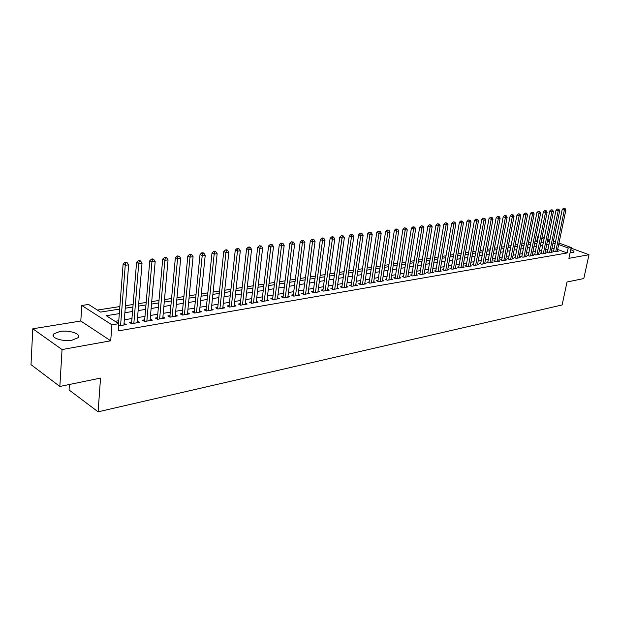 <?xml version="1.0" encoding="UTF-8"?>
<svg xmlns="http://www.w3.org/2000/svg" width="620" height="620" viewBox="0 0 620 620"><rect width="100%" height="100%" fill="white"/><g stroke="black" fill="none" stroke-linecap="round" stroke-linejoin="round"><path stroke-width="0.93" d="M570.059 252.906L573.918 252.239C574.368 251.503 573.314 250.635 570.749 249.651M59.737 331.522L53.863 333.854C49.592 337.528 62.589 342.015 72.184 340.117L77.88 337.799C82.041 334.087 69.262 329.716 59.737 331.522M537.3 241.885L536.664 241.653L537.641 236.801L538.346 236.693M69.409 384.493L69.068 389.98L98.1 411.812L562.131 304.955L567.021 282.007L583.808 278.55L589 254.727L571.067 248.147M98.1 411.812L100.533 378.084L59.853 386.462L31 364.637L32.798 328.778L62.054 349.556L110.717 340.798L111.91 324.818L81.809 305.482L88.575 304.459L100.564 312.092L119.66 309.078M110.717 340.798L80.802 321.013L32.798 328.778M80.802 321.013L81.809 305.482M536.664 241.653L534.889 241.924M530.921 242.544L528.387 242.939M524.396 243.559L521.792 243.97M517.77 244.598L515.096 245.008M511.05 245.636L508.315 246.07M504.238 246.698L501.425 247.14M497.325 247.775L494.442 248.225M490.311 248.868L487.359 249.333M483.197 249.976L480.167 250.449M475.982 251.1L472.874 251.588M468.65 252.239L465.465 252.743M461.218 253.402L457.947 253.913M453.67 254.58L450.314 255.099M446.005 255.766L442.564 256.308M438.232 256.982L434.697 257.533M430.327 258.214L426.707 258.772M422.305 259.462L418.593 260.036M414.16 260.726L410.355 261.322M405.891 262.02L401.977 262.624M397.482 263.329L393.475 263.95M388.942 264.655L384.826 265.298M380.262 266.011L376.046 266.662M371.442 267.383L367.118 268.057M362.475 268.778L358.035 269.467M353.361 270.196L348.812 270.909M344.1 271.637L339.427 272.366M334.676 273.11L329.879 273.854M325.097 274.598L320.176 275.365M315.355 276.117L310.302 276.9M305.435 277.659L300.258 278.465M295.353 279.233L290.036 280.062M285.091 280.829L279.628 281.681M274.644 282.457L269.041 283.332M264.019 284.107L258.261 285.006M253.192 285.797L247.287 286.719M242.172 287.51L236.104 288.455M230.958 289.261L224.719 290.23M219.526 291.044L213.125 292.036M207.878 292.849L201.306 293.88M196.021 294.702L189.263 295.755M183.931 296.585L176.987 297.662M171.608 298.499L164.478 299.615M159.046 300.46L151.714 301.599M146.235 302.452L138.702 303.63M133.176 304.49L125.434 305.691M119.854 306.559L97.379 310.062M59.853 386.462L62.054 349.556M553.637 250.837L552.56 251.015L554.652 251.797L558.326 251.178L557.365 250.821M547.46 251.875L546.375 252.061L548.468 252.851L552.188 252.216L551.219 251.852M541.198 252.937L540.097 253.123L542.198 253.913L545.964 253.278L544.988 252.906M534.851 254.006L533.735 254.192L535.835 254.998L539.663 254.347L538.664 253.968M528.418 255.091L527.287 255.285L529.395 256.091L533.27 255.432L532.255 255.045M521.893 256.192L520.746 256.385L522.854 257.199L526.791 256.533L525.76 256.137M515.282 257.308L514.112 257.502L516.228 258.331L520.219 257.649L519.173 257.246M508.571 258.439L507.385 258.641L509.508 259.47L513.546 258.788L512.492 258.37M501.766 259.586L500.565 259.788L502.688 260.632L506.788 259.935L505.719 259.509M494.861 260.749L493.644 260.958L495.768 261.803L499.929 261.097L498.844 260.663M487.863 261.935L486.623 262.144L488.754 262.996L492.978 262.283L491.869 261.841M480.756 263.128L479.5 263.345L481.639 264.205L485.917 263.477L484.801 263.027M473.548 264.345L472.277 264.562L474.416 265.438L478.756 264.694L477.625 264.236M466.232 265.585L464.946 265.802L467.085 266.685L471.495 265.933L470.34 265.461M458.808 266.833L457.498 267.057L459.645 267.949L464.117 267.189L462.946 266.701M451.275 268.103L449.95 268.328L452.089 269.227L456.638 268.46L455.444 267.956M443.625 269.398L442.277 269.623L444.424 270.529L449.043 269.747L447.826 269.235M435.86 270.708L434.496 270.94L436.643 271.854L441.324 271.056L440.099 270.537M427.978 272.033L426.591 272.273L428.738 273.195L433.496 272.389L432.249 271.854M419.972 273.389L418.562 273.622L420.716 274.559L425.545 273.738L424.274 273.195M411.843 274.761L410.409 275.001L412.564 275.947L417.469 275.117L416.183 274.551M403.589 276.148L402.124 276.396L404.286 277.357L409.27 276.505L407.96 275.931M395.196 277.566L393.716 277.814L395.878 278.783L400.939 277.923L399.606 277.326M386.678 279.008L385.167 279.256L387.329 280.24L392.476 279.364L391.119 278.752M378.014 280.465L376.487 280.721L378.649 281.713L383.881 280.821L382.494 280.194M369.218 281.953L367.66 282.216L369.83 283.208L375.139 282.309L373.736 281.666M360.274 283.456L358.693 283.728L360.863 284.735L366.257 283.821L364.831 283.154M351.183 284.991L349.579 285.262L351.742 286.285L357.228 285.355L355.779 284.673M341.946 286.548L340.31 286.828L342.48 287.858L348.053 286.913L346.58 286.208M332.553 288.137L330.886 288.416L333.056 289.463L338.729 288.494L337.218 287.773M322.997 289.749L321.307 290.036L323.469 291.09L329.243 290.113L327.709 289.37M313.278 291.385L311.558 291.679L313.728 292.749L319.594 291.749L318.029 290.981M303.397 293.058L301.646 293.353L303.808 294.43L309.775 293.415L308.187 292.632M293.338 294.756L291.563 295.05L293.725 296.143L299.793 295.112L298.173 294.298M283.108 296.476L281.302 296.786L283.456 297.894L289.641 296.841L287.99 296.004M272.699 298.236L270.855 298.546L273.017 299.669L279.302 298.6L277.621 297.732M262.105 300.026L260.229 300.336L262.384 301.475L268.786 300.382L267.073 299.491M251.317 301.839L249.411 302.165L251.557 303.312L258.075 302.204L256.331 301.281M240.335 303.692L238.39 304.025L240.537 305.187L247.171 304.056L245.396 303.103M229.152 305.583L227.176 305.916L229.315 307.094L236.073 305.947L234.259 304.955M217.767 307.505L215.752 307.846L217.883 309.039L224.773 307.869L222.921 306.838M206.165 309.458L204.112 309.806L206.243 311.015L213.257 309.822L211.366 308.76M194.347 311.457L192.254 311.806L194.378 313.03L201.523 311.813L199.594 310.721M182.303 313.488L180.172 313.844L182.296 315.084L189.573 313.852L187.604 312.705M170.027 315.557L167.857 315.921L169.973 317.176L177.39 315.921L175.383 314.735M157.519 317.665L155.31 318.037L157.41 319.315L164.974 318.029L162.921 316.797M144.77 319.819L142.507 320.199L144.607 321.493L152.319 320.183L150.218 318.905M131.758 322.012L129.456 322.4L131.549 323.71L139.415 322.377L137.268 321.083M119.311 313.627L106.276 315.719L118.761 323.671L118.203 330.917L567.145 252.968L557.651 249.442M554.14 248.395L551.854 248.775M547.964 249.426L545.615 249.813M541.702 250.465L539.292 250.86M535.355 251.519L532.882 251.929M528.922 252.588L526.388 253.006M522.396 253.673L519.793 254.099M515.778 254.774L513.112 255.215M509.067 255.882L506.331 256.339M502.262 257.013L499.449 257.478M495.357 258.16L492.474 258.641M488.351 259.323L485.398 259.819M481.244 260.508L478.214 261.012M474.036 261.702L470.929 262.221M466.721 262.919L463.535 263.446M459.288 264.151L456.025 264.694M451.755 265.406L448.407 265.964M444.106 266.678L440.665 267.251M436.333 267.964L432.814 268.553M428.451 269.281L424.832 269.878M420.438 270.607L416.733 271.227M412.308 271.963L408.503 272.591M404.046 273.335L400.148 273.978M395.653 274.73L391.654 275.388M387.128 276.14L383.028 276.822M378.464 277.582L374.255 278.279M369.66 279.047L365.343 279.76M360.716 280.527L356.283 281.263M351.618 282.038L347.076 282.798M342.372 283.58L337.714 284.355M332.971 285.138L328.189 285.936M323.415 286.727L318.502 287.541M313.689 288.339L308.651 289.176M303.8 289.982L298.631 290.842M293.74 291.656L288.432 292.539M283.503 293.361L278.054 294.26M273.087 295.089L267.491 296.019M262.485 296.848L256.742 297.801M251.689 298.646L245.799 299.623M240.7 300.467L234.647 301.475M229.508 302.328L223.293 303.358M218.116 304.219L211.73 305.28M206.506 306.148L199.95 307.241M194.68 308.117L187.945 309.233M182.629 310.116L175.708 311.263M170.345 312.154L163.238 313.34M157.829 314.239L150.52 315.448M145.057 316.355L137.555 317.603M132.044 318.517L124.325 319.804M118.769 320.726L115.095 321.338M118.591 325.911L126.248 324.609L124.054 323.315M558.984 243.048L571.198 247.519L568.904 258.339L589 254.727M571.198 247.519L568.183 248.023L558.674 244.528M567.145 252.968L568.183 248.023M118.761 323.671L111.91 324.818M542.128 236.871L544.306 237.669M547.84 238.963L549.956 239.738M553.451 241.017L555.512 241.777M549.653 241.211L547.538 240.436M544.004 239.142L541.833 238.344M538.276 237.034L537.641 236.801M125.24 308.202L132.975 306.978M138.5 306.11L146.025 304.924M151.505 304.063L158.828 302.909M164.254 302.048L171.383 300.933M176.762 300.08L183.698 298.987M189.03 298.15L195.781 297.081M201.066 296.252L207.638 295.213M212.877 294.392L219.271 293.384M224.471 292.562L230.694 291.586M235.848 290.772L241.916 289.811M247.016 289.013L252.929 288.083M257.99 287.285L263.748 286.378M268.762 285.58L274.373 284.704M279.349 283.913L284.812 283.053M289.749 282.278L295.066 281.441M299.964 280.666L305.149 279.853M310.008 279.085L315.053 278.287M319.881 277.528L324.795 276.752M329.584 276.001L334.374 275.241M339.117 274.497L343.79 273.761M348.502 273.017L353.051 272.304M357.724 271.568L362.165 270.863M366.8 270.134L371.124 269.452M375.728 268.731L379.944 268.065M384.509 267.344L388.616 266.701M393.15 265.98L397.157 265.352M401.651 264.639L405.558 264.027M410.029 263.322L413.835 262.725M418.268 262.028L421.98 261.438M426.374 260.749L429.993 260.175M434.364 259.486L437.89 258.935M442.231 258.246L445.671 257.703M449.973 257.029L453.329 256.502M457.607 255.828L460.877 255.308M465.124 254.642L468.309 254.138M472.525 253.472L475.633 252.983M479.818 252.325L482.848 251.844M487.01 251.193L489.963 250.728M494.094 250.077L496.976 249.62M501.076 248.976L503.889 248.535M507.958 247.892L510.702 247.458M514.747 246.822L517.413 246.404M521.436 245.768L524.039 245.357M528.031 244.729L530.565 244.327M534.533 243.706L537.005 243.311M540.95 242.691L543.36 242.312M547.274 241.692L549.63 241.327M555.156 243.49L552.87 243.854M548.979 244.481L546.631 244.861M542.717 245.489L540.307 245.876M536.362 246.512L533.89 246.907M529.922 247.551L527.388 247.953M523.396 248.597L520.792 249.015M516.778 249.666L514.104 250.093M510.058 250.744L507.323 251.185M503.254 251.844L500.441 252.294M496.341 252.952L493.466 253.417M489.335 254.084L486.382 254.556M482.228 255.223L479.198 255.711M475.013 256.385L471.905 256.889M467.689 257.563L464.504 258.075M460.257 258.757L456.986 259.284M452.716 259.974L449.361 260.516M445.059 261.206L441.618 261.756M437.286 262.454L433.76 263.027M429.389 263.725L425.777 264.306M421.375 265.019L417.671 265.616M413.238 266.329L409.433 266.941M404.969 267.654L401.062 268.282M396.567 269.01L392.569 269.654M388.035 270.382L383.927 271.041M379.363 271.777L375.154 272.451M370.551 273.195L366.234 273.893M361.599 274.637L357.167 275.35M352.493 276.101L347.944 276.83M343.24 277.589L338.567 278.341M333.831 279.101L329.034 279.876M324.26 280.643L319.339 281.433M314.526 282.209L309.481 283.022M304.622 283.805L299.445 284.634M294.547 285.425L289.238 286.277M284.301 287.076L278.845 287.951M273.87 288.75L268.266 289.656M263.252 290.462L257.502 291.385M252.449 292.198L246.543 293.151M241.444 293.973L235.383 294.95M230.237 295.771L224.014 296.779M218.821 297.608L212.428 298.638M207.196 299.483L200.632 300.537M195.354 301.39L188.604 302.475M183.28 303.327L176.351 304.443M170.981 305.311L163.858 306.458M158.441 307.326L151.117 308.504M145.654 309.388L138.128 310.597M132.61 311.48L124.883 312.728M124.031 324.988L124.171 323.291M137.183 322.757L137.322 321.075M120.575 325.578L125.24 265.259L128.635 264.833L123.923 325.004M118.552 323.531L123.117 264.05L125.24 265.259L125.775 262.841L127.131 262.671L126.279 262.19L124.922 262.361L125.775 262.841M124.922 262.361L123.117 264.05M128.635 264.833L127.131 262.671M133.85 323.322L138.717 263.57L142.042 263.151L137.129 322.764M131.525 323.702L136.578 262.376L138.717 263.57L139.229 261.175L140.562 261.012L139.702 260.54L138.369 260.702L139.229 261.175M138.369 260.702L136.578 262.376M142.042 263.151L140.562 261.012M146.863 321.106L151.923 261.911L155.178 261.501L150.079 320.563M144.545 321.454L149.776 260.733L151.923 261.911L152.419 259.54L153.721 259.385L152.861 258.912L151.559 259.075L152.419 259.54M151.559 259.075L149.776 260.733M155.178 261.501L153.721 259.385M159.627 318.936L164.866 260.284L168.059 259.881L162.781 318.401M157.309 319.254L162.711 259.129L164.866 260.284L165.346 257.943L166.625 257.788L165.757 257.323L164.486 257.478L165.346 257.943M164.486 257.478L162.711 259.129M168.059 259.881L166.625 257.788M172.143 316.812L177.56 258.695L180.691 258.3L175.235 316.285M169.826 317.091L175.39 257.548L177.56 258.695L178.025 256.378L179.273 256.223L177.157 255.921L178.025 256.378M177.157 255.921L175.39 257.548M180.691 258.3L179.273 256.223M184.427 314.72L190.007 257.13L193.076 256.742L187.457 314.208M182.109 314.976L187.829 255.998L190.007 257.13L190.456 254.835L191.681 254.681L189.581 254.386L190.456 254.835M189.581 254.386L187.829 255.998M193.076 256.742L191.681 254.681M196.47 312.674L202.213 255.595L205.228 255.223L199.446 312.17M194.161 312.906L200.035 254.479L202.213 255.595L202.647 253.324L203.856 253.177L202.98 252.735L201.771 252.883L202.647 253.324M201.771 252.883L200.035 254.479M205.228 255.223L203.856 253.177M208.297 310.667L214.187 254.092L217.147 253.727L211.219 310.171M205.979 310.868L212.001 252.991L214.187 254.092L214.605 251.844L215.791 251.697L214.915 251.263L213.737 251.41L214.605 251.844M213.737 251.41L212.001 252.991M217.147 253.727L215.791 251.697M219.899 308.69L225.936 252.619L228.842 252.255L222.774 308.202M217.589 308.869L223.75 251.534L225.936 252.619L226.347 250.395L227.509 250.248L226.633 249.813L225.471 249.961L226.347 250.395M225.471 249.961L223.75 251.534M228.842 252.255L227.509 250.248M231.299 306.76L237.468 251.17L240.32 250.813L234.112 306.28M228.981 306.908L235.274 250.1L237.468 251.17L237.863 248.969L239.002 248.829L238.126 248.395L236.987 248.542L237.863 248.969M236.987 248.542L235.274 250.1M240.32 250.813L239.002 248.829M242.482 304.854L248.79 249.751L251.588 249.403L245.249 304.389M240.165 304.986L246.597 248.69L248.79 249.751L249.17 247.566L250.294 247.427L249.411 247.008L248.294 247.147L249.17 247.566M248.294 247.147L246.597 248.69M251.588 249.403L250.294 247.427M253.464 302.986L259.904 248.356L262.647 248.016L256.184 302.529M251.154 303.095L257.703 247.31L259.904 248.356L260.276 246.194L261.369 246.062L259.392 245.776L260.276 246.194M259.392 245.776L257.703 247.31M262.647 248.016L261.369 246.062M264.26 301.157L270.816 246.985L273.513 246.651L266.925 300.7M261.942 301.243L268.607 245.946L270.816 246.985L271.173 244.846L272.25 244.714L270.289 244.435L271.173 244.846M270.289 244.435L268.607 245.946M273.513 246.651L272.25 244.714M274.854 299.351L281.526 245.644L284.177 245.311L277.473 298.91M272.544 299.421L279.326 244.621L281.526 245.644L281.875 243.521L282.937 243.389L280.992 243.11L281.875 243.521M280.992 243.11L279.326 244.621M284.177 245.311L282.937 243.389M285.27 297.585L292.051 244.319L294.655 243.993L287.843 297.143M282.953 297.631L289.842 243.311L292.051 244.319L292.392 242.219L293.43 242.095L291.508 241.815L292.392 242.219M291.508 241.815L289.842 243.311M294.655 243.993L293.43 242.095M295.5 295.841L302.389 243.024L304.947 242.699L298.034 295.415M293.19 295.88L300.181 242.025L302.389 243.024L302.715 240.94L303.738 240.816L302.854 240.413L301.832 240.544L302.715 240.94M301.832 240.544L300.181 242.025M304.947 242.699L303.738 240.816M305.559 294.136L312.55 241.746L315.061 241.436L308.047 293.71M303.242 294.151L310.341 240.762L312.55 241.746L312.868 239.684L313.867 239.56L311.976 239.289L312.868 239.684M311.976 239.289L310.341 240.762M315.061 241.436L313.867 239.56M315.44 292.454L322.532 240.498L325.004 240.188L317.889 292.043M313.131 292.454L320.323 239.514L322.532 240.498L322.834 238.452L323.826 238.328L322.942 237.94L321.951 238.065L322.834 238.452M321.951 238.065L320.323 239.514M325.004 240.188L323.826 238.328M325.159 290.803L332.343 239.266L334.769 238.956L327.562 290.392M322.849 290.788L330.135 238.297L332.343 239.266L332.638 237.235L333.606 237.119L332.723 236.731L331.754 236.856L332.638 237.235M331.754 236.856L330.135 238.297M334.769 238.956L333.606 237.119M334.715 289.176L341.984 238.057L344.371 237.754L337.079 288.781M332.405 289.153L339.776 237.096L341.984 238.057L342.271 236.049L343.224 235.926L341.387 235.662L342.271 236.049M341.387 235.662L339.776 237.096M344.371 237.754L343.224 235.926M344.108 287.579L351.47 236.863L353.811 236.569L346.433 287.184M342.519 287.851L341.806 287.517L349.254 235.918L351.47 236.863L351.742 234.871L352.679 234.755L350.858 234.499L351.742 234.871M350.858 234.499L349.254 235.918M353.811 236.569L352.679 234.755M353.353 286.014L360.794 235.693L363.095 235.406L355.64 285.626M351.757 286.285L351.044 285.952L358.577 234.755L360.794 235.693L361.057 233.725L361.979 233.608L360.173 233.345L361.057 233.725M360.173 233.345L358.577 234.755M363.095 235.406L361.979 233.608M362.444 284.464L369.954 234.546L372.225 234.259L364.692 284.084M360.135 284.394L367.745 233.616L369.954 234.546L370.218 232.585L371.124 232.477L369.326 232.221L370.218 232.585M369.326 232.221L367.745 233.616M372.225 234.259L371.124 232.477M371.38 282.945L378.975 233.415L381.207 233.128L373.596 282.573M369.078 282.867L376.759 232.492L378.975 233.415L379.223 231.477L380.114 231.361L378.34 231.105L379.223 231.477M378.34 231.105L376.759 232.492M381.207 233.128L380.114 231.361M380.184 281.449L387.841 232.299L390.034 232.019L382.362 281.085M377.882 281.356L385.632 231.392L387.841 232.299L388.081 230.376L388.957 230.268L387.198 230.012L388.081 230.376M387.198 230.012L385.632 231.392M390.034 232.019L388.957 230.268M388.841 279.984L396.567 231.206L398.73 230.935L390.98 279.62M386.539 279.876L394.359 230.307L396.567 231.206L396.8 229.299L397.66 229.191L395.917 228.943L396.8 229.299M395.917 228.943L394.359 230.307M398.73 230.935L397.66 229.191M397.358 278.535L405.154 230.129L407.278 229.857L399.466 278.171M395.064 278.419L402.946 229.237L405.154 230.129L405.371 228.238L406.224 228.129L404.488 227.881L405.371 228.238M404.488 227.881L402.946 229.237M407.278 229.857L406.224 228.129M405.743 277.109L413.602 229.067L415.687 228.803L407.821 276.752M403.45 276.985L411.393 228.183L413.602 229.067L413.819 227.191L414.648 227.09L412.936 226.843L413.819 227.191M412.936 226.843L411.393 228.183M415.687 228.803L414.648 227.09M414.005 275.706L421.91 228.021L423.971 227.765L416.043 275.358M411.711 275.575L419.709 227.153L421.91 228.021L422.119 226.161L422.949 226.06L421.243 225.82L422.119 226.161M421.243 225.82L419.709 227.153M423.971 227.765L422.949 226.06M422.127 274.319L430.094 226.998L432.125 226.742L424.142 273.978M419.841 274.179L427.893 226.129L430.094 226.998L430.296 225.153L431.109 225.052L429.42 224.812L430.296 225.153M429.42 224.812L427.893 226.129M432.125 226.742L431.109 225.052M430.133 272.963L438.154 225.982L440.146 225.734L432.117 272.622M427.846 272.815L435.953 225.13L438.154 225.982L438.348 224.153L439.146 224.06L437.464 223.812L438.348 224.153M437.464 223.812L435.953 225.13M440.146 225.734L439.146 224.06M438.014 271.622L446.082 224.99L448.051 224.742L439.968 271.289M435.736 271.467L443.889 224.146L446.082 224.99L446.268 223.177L447.059 223.076L445.393 222.836L446.268 223.177M445.393 222.836L443.889 224.146M448.051 224.742L447.059 223.076M445.772 270.304L453.894 224.006L455.832 223.766L447.694 269.979M443.502 270.142L451.701 223.169L453.894 224.006L454.072 222.208L454.847 222.115L453.197 221.875L454.072 222.208M453.197 221.875L451.701 223.169M455.832 223.766L454.847 222.115M453.421 269.002L461.582 223.045L463.489 222.805L455.312 268.685M451.151 268.832L459.397 222.216L461.582 223.045L461.761 221.263L462.52 221.162L460.885 220.929L461.761 221.263M460.885 220.929L459.397 222.216M463.489 222.805L462.52 221.162M460.954 267.724L469.162 222.092L471.037 221.859L462.822 267.406M458.684 267.546L466.976 221.27L469.162 222.092L469.325 220.325L470.076 220.232L468.457 219.992L469.325 220.325M468.457 219.992L466.976 221.27M471.037 221.859L470.076 220.232M468.371 266.461L476.625 221.154L478.469 220.922L470.208 266.151M466.108 266.282L474.439 220.34L476.625 221.154L476.78 219.403L477.524 219.31L475.912 219.077L476.78 219.403M475.912 219.077L474.439 220.34M478.469 220.922L477.524 219.31M475.687 265.221L483.972 220.232L485.793 220.007L477.493 264.911M473.424 265.035L481.794 219.426L483.972 220.232L484.127 218.488L484.856 218.403L483.259 218.17L484.127 218.488M483.259 218.17L481.794 219.426M485.793 220.007L484.856 218.403M482.887 263.996L491.211 219.325L493.009 219.1L484.677 263.694M480.632 263.802L489.041 218.527L491.211 219.325L491.365 217.597L492.079 217.504L490.49 217.279L491.365 217.597M490.49 217.279L489.041 218.527M493.009 219.1L492.079 217.504M489.986 262.787L498.348 218.426L500.115 218.209L491.745 262.493M487.739 262.586L496.178 217.636L498.348 218.426L498.496 216.713L499.201 216.628L497.628 216.396L498.496 216.713M497.628 216.396L496.178 217.636M500.115 218.209L499.201 216.628M496.992 261.601L505.378 217.542L507.121 217.326L498.72 261.307M494.745 261.392L503.215 216.76L505.378 217.542L505.517 215.845L506.214 215.76L504.649 215.528L505.517 215.845M504.649 215.528L503.215 216.76M507.121 217.326L506.214 215.76M503.889 260.423L512.314 216.674L514.027 216.458L505.595 260.137M501.642 260.214L510.144 215.899L512.314 216.674L512.446 214.985L513.128 214.9L511.578 214.675L512.446 214.985M511.578 214.675L510.144 215.899M514.027 216.458L513.128 214.9M510.686 259.269L519.142 215.814L520.831 215.605L512.376 258.982M508.446 259.059L516.979 215.047L519.142 215.814L519.265 214.14L519.947 214.055L518.405 213.838L519.265 214.14M518.405 213.838L516.979 215.047M520.831 215.605L519.947 214.055M517.39 258.129L525.876 214.97L527.543 214.76L519.056 257.85M515.158 257.912L523.722 214.21L525.876 214.97L526 213.311L526.667 213.226L525.132 213.001L526 213.311M525.132 213.001L523.722 214.21M527.543 214.76L526.667 213.226M524.009 257.005L532.51 214.14L534.153 213.931L525.644 256.726M521.777 256.788L530.364 213.381L532.51 214.14L532.634 212.49L533.285 212.404L531.766 212.187L532.634 212.49M531.766 212.187L530.364 213.381M534.153 213.931L533.285 212.404M530.526 255.897L539.059 213.319L540.679 213.117L532.138 255.626M528.302 255.672L536.912 212.567L539.059 213.319L539.168 211.676L539.818 211.598L538.307 211.381L539.168 211.676M538.307 211.381L536.912 212.567M540.679 213.117L539.818 211.598M536.959 254.804L545.507 212.505L547.111 212.311L538.548 254.533M534.742 254.58L543.368 211.769L545.507 212.505L545.615 210.878L546.259 210.8L544.763 210.583L545.615 210.878M544.763 210.583L543.368 211.769M547.111 212.311L546.259 210.8M543.298 253.727L551.878 211.707L553.451 211.513L544.871 253.464M541.089 253.495L549.739 210.971L551.878 211.707L551.978 210.095L552.606 210.017L551.126 209.8L551.978 210.095M551.126 209.8L549.739 210.971M553.451 211.513L552.606 210.017M549.553 252.665L558.155 210.924L559.705 210.722L551.103 252.402M547.351 252.425L556.016 210.188L558.155 210.924L558.248 209.32L558.876 209.242L557.396 209.025L558.248 209.32M557.396 209.025L556.016 210.188M559.705 210.722L558.876 209.242M555.729 251.619L564.339 210.141L565.874 209.955L557.256 251.356M553.528 251.379L562.216 209.421L564.339 210.141L564.44 208.553L565.053 208.475L563.588 208.266L564.44 208.553M563.588 208.266L562.216 209.421M565.874 209.955L565.053 208.475M119.094 325.826L118.622 325.523M132.355 323.57L131.673 323.144M145.359 321.362L144.669 320.943M158.116 319.192L157.426 318.781M170.624 317.068L169.927 316.657M182.892 314.983L182.195 314.58M194.936 312.937L194.238 312.534M206.754 310.93L206.049 310.535M218.349 308.954L217.651 308.566M229.741 307.024L229.036 306.637M240.917 305.118L240.219 304.738M251.898 303.257L251.193 302.878M262.686 301.421L261.981 301.049M273.281 299.623L272.575 299.251M283.689 297.856L282.983 297.492M293.919 296.112L293.206 295.755M303.971 294.407L303.265 294.05M313.852 292.725L313.147 292.377M323.57 291.075L322.857 290.726M333.118 289.447L332.413 289.106M53.863 333.854L53.7 336.769"/></g></svg>
